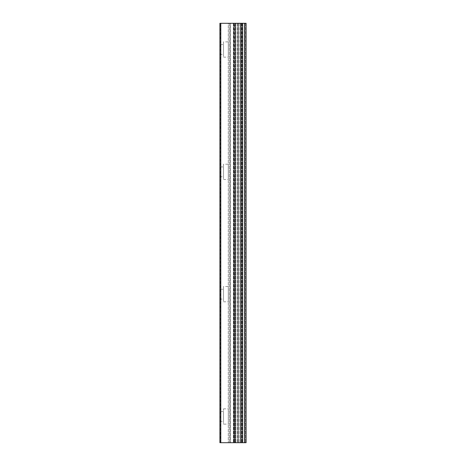 <?xml version="1.0" encoding="UTF-8"?>
<svg xmlns="http://www.w3.org/2000/svg" width="466" height="466" viewBox="0 0 466 466"><rect width="100%" height="100%" fill="white"/><g stroke="black" fill="none" stroke-linecap="round" stroke-linejoin="round"><path stroke-width="0.35" stroke-dasharray="2.33 1.75" d="M233.734 23.3L242.471 23.3L242.471 442.7L233.734 442.7L246.106 442.7L241.359 442.7L242.471 442.7L242.471 23.3L233.734 23.3L233.734 442.7L233.384 442.7L233.798 442.7L233.734 23.3L242.471 23.3L233.734 23.3L233.734 442.7L233.734 23.3L233.734 442.7L233.734 23.3L233.384 23.3L233.734 23.3M223.529 41.864L223.529 57.155L223.529 41.864L228.282 41.864L228.282 57.155L228.282 41.864M223.529 57.155L228.282 57.155M219.894 44.596L219.894 54.429L219.894 44.596L223.529 44.596L223.529 54.429L223.529 44.596M219.894 54.429L223.529 54.429M223.529 164.195L223.529 179.48L223.529 164.195L228.282 164.195L228.282 179.48L228.282 164.195M223.529 179.486L228.282 179.486M219.894 166.921L219.894 176.754L219.894 166.921L223.529 166.921L223.529 176.754L223.529 166.921M219.894 176.754L223.529 176.754M223.529 286.52L223.529 301.805L223.529 286.52L228.282 286.52L228.282 301.805L228.282 286.52M223.529 301.805L228.282 301.805M219.894 289.246L219.894 299.079L219.894 289.246L223.529 289.246L223.529 299.079L223.529 289.246M219.894 299.079L223.529 299.079M223.529 408.845L228.282 408.845M228.282 424.13L228.282 408.839L228.282 424.13L223.529 424.13L223.529 408.839L223.529 424.13M219.894 411.571L219.894 421.404L219.894 411.571L223.529 411.571L223.529 421.404L223.529 411.571M219.894 421.404L223.529 421.404M240.503 23.3L240.875 23.3L240.875 442.7L240.491 442.7L240.491 23.3L241.277 23.3L241.359 442.7L241.295 23.3L240.503 23.3L240.503 442.7L240.875 442.7L237.59 442.7L237.59 23.3L238.615 23.3L238.621 442.7L240.875 442.7L240.875 23.3L240.491 23.3M237.59 23.3L237.578 442.7L237.578 23.3L237.165 23.3L240.875 23.3L238.627 23.3L238.627 442.7L238.615 23.3L238.621 442.7L237.59 442.7M220.453 442.7L220.453 23.3L219.894 23.3L219.894 442.7L219.894 23.3L219.894 442.7L219.894 23.3L220.942 23.3L219.894 23.3L220.942 23.3L220.942 442.7L219.894 442.7L220.942 442.7L219.894 442.7L220.942 442.7L220.942 23.3L219.894 23.3L219.894 442.7L246.106 442.7L246.106 23.3L246.106 442.7L246.106 23.3L244.848 23.3L244.848 442.7M220.942 23.3L220.942 442.7L220.942 23.3M242.821 23.3L245.407 23.3L242.471 23.3L242.471 442.7L242.471 23.3L242.821 23.3L242.821 442.7L242.821 23.3M242.471 23.3L241.359 23.3L242.471 23.3L242.471 442.7L242.471 23.3M241.277 442.7L240.491 442.7M237.578 442.7L235.33 442.7L237.578 442.7L237.584 23.3M237.165 23.3L235.33 23.3L237.165 23.3L237.165 442.7L237.165 23.3M235.714 442.7L234.847 442.7L235.703 442.7L235.714 23.3L234.928 23.3L234.928 442.7L234.847 23.3L235.703 23.3L235.703 442.7M234.608 442.7L233.798 442.7L234.608 442.7L234.847 23.3L233.798 23.3L234.608 23.3L234.608 442.7M230.379 442.7L233.384 442.7L228.282 442.7L230.379 442.7L230.379 23.3L233.384 23.3L228.282 23.3L228.282 442.7L228.282 23.3L230.379 23.3L230.379 442.7M238.627 23.3L238.627 442.7L238.621 23.3M240.503 442.7L241.295 442.7M220.453 23.3L230.204 23.3L230.204 442.7L230.204 23.3L244.848 23.3M229.33 23.3L229.33 442.7L229.33 23.3M240.794 23.3L240.794 442.7L240.794 23.3M240.701 23.3L240.701 442.7L240.701 23.3M220.657 23.3L220.657 442.7L220.657 23.3M245.407 23.3L245.407 442.7L245.407 23.3M242.407 23.3L242.407 442.7L242.407 23.3M242.134 23.3L242.134 442.7L242.134 23.3M241.598 23.3L241.598 442.7L241.598 23.3M241.359 23.3L241.359 442.7L241.359 23.3M240.555 23.3L240.555 442.7L240.555 23.3M239.041 23.3L239.041 442.7L239.041 23.3M235.505 23.3L235.505 442.7L235.505 23.3M235.412 23.3L235.412 442.7L235.412 23.3M235.65 23.3L235.65 442.7L235.65 23.3M234.847 23.3L234.847 442.7L234.847 23.3M234.072 23.3L234.072 442.7L234.072 23.3M233.798 23.3L233.798 442.7L233.798 23.3M233.384 23.3L233.384 442.7L233.384 23.3M235.33 23.3L235.33 442.7L235.33 23.3"/><path stroke-width="0.7" d="M219.894 23.3L219.894 442.7L220.756 442.7L220.756 23.3L219.894 23.3M244.545 442.7L246.106 442.7L246.106 23.3L244.545 23.3L244.545 442.7L220.756 442.7M244.545 23.3L220.756 23.3"/></g></svg>
